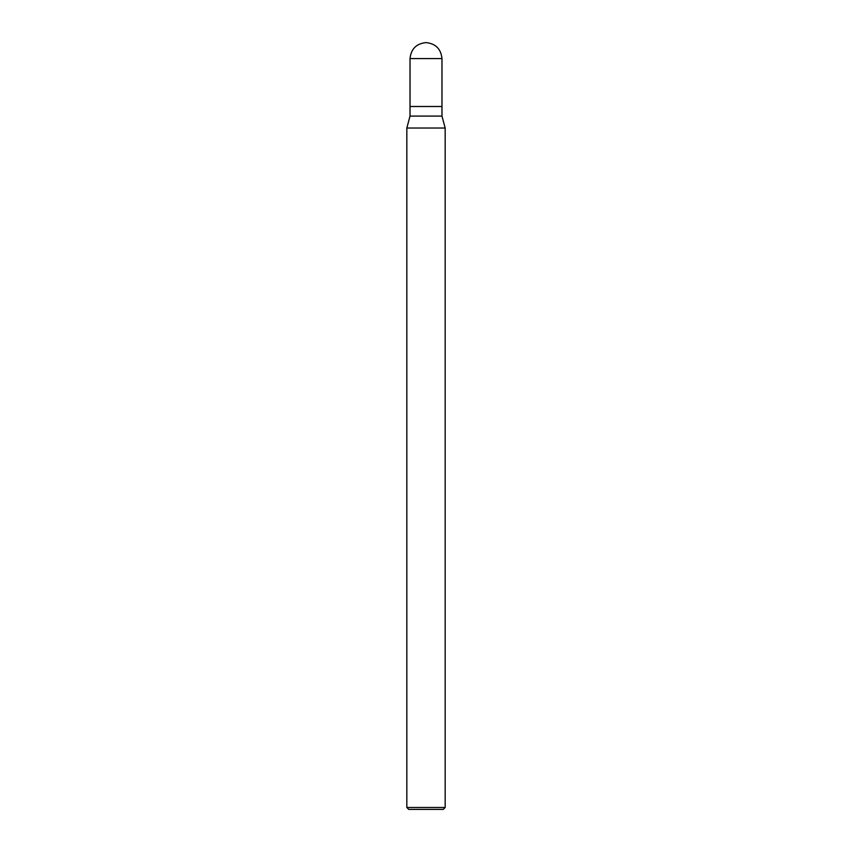 <?xml version="1.0" encoding="UTF-8"?>
<svg xmlns="http://www.w3.org/2000/svg" width="852" height="852" viewBox="0 0 852 852"><rect width="100%" height="100%" fill="white"/><g stroke="black" fill="none" stroke-linecap="round" stroke-linejoin="round"><path stroke-width="1.28" d="M410.025 106.5L441.975 106.5L441.975 58.575C440.963 48.937 435.638 43.612 426 42.6C416.362 43.612 411.037 48.937 410.025 58.575L410.025 106.5L410.025 58.575C411.037 48.937 416.362 43.612 426 42.6C435.638 43.612 440.963 48.937 441.975 58.575L410.025 58.575L441.975 58.575L441.975 106.5L410.025 106.5L410.025 116.085L406.83 128.024L406.83 807.483L408.747 809.4L443.253 809.4L445.17 807.483L445.17 128.024L441.975 116.085L441.975 106.5L441.975 116.085L410.025 116.085L410.025 106.5M410.025 116.085L441.975 116.085L445.17 128.024L406.83 128.024L410.025 116.085M406.83 128.024L445.17 128.024L445.17 807.483L406.83 807.483L406.83 128.024M406.83 807.483L445.17 807.483L443.253 809.4L408.747 809.4L406.83 807.483"/></g></svg>
